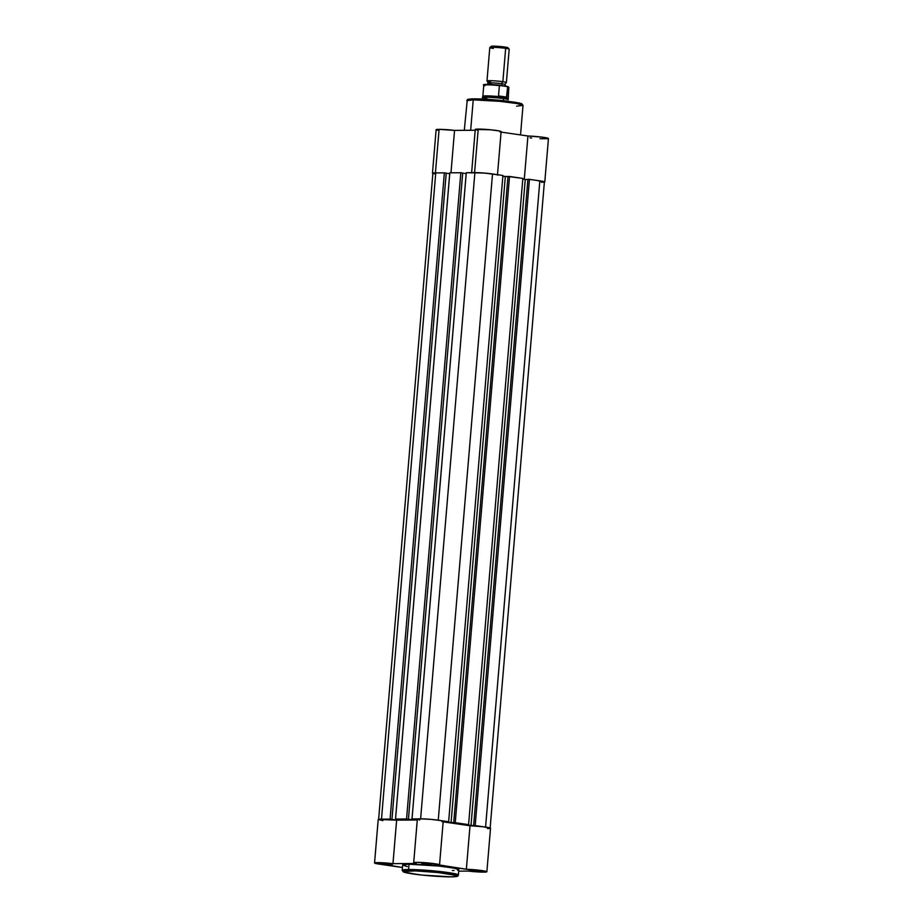 <?xml version="1.0" encoding="UTF-8"?>
<svg xmlns="http://www.w3.org/2000/svg" width="923" height="923" viewBox="0 0 923 923"><rect width="100%" height="100%" fill="white"/><g stroke="black" fill="none" stroke-linecap="round" stroke-linejoin="round"><path stroke-width="1.38" d="M477.676 871.22L469.115 870.239L477.676 871.22M391.225 864.609L382.653 863.64L391.225 864.609M430.349 864.332L421.788 863.363L430.349 864.332M457.589 870.239L458.835 869.731L458.385 875.05L452.328 873.227L435.218 871.035L408.601 869.535A1.131 0.877 89.6 0 0 409.374 870.793C413.573 870.631 431.745 871.462 447.367 873.7C462.527 875.939 456.839 876.931 450.966 876.838A1.131 0.877 89.6 0 0 451.174 876.838A1.131 0.877 -90.4 0 1 450.966 876.838L456.62 876.423L457.162 876.077L456.031 875.396L438.102 872.547L415.258 870.885L403.189 871.554L407.678 873.054L422.238 875.085L450.966 876.838C446.778 877 428.607 876.181 412.973 873.943C397.813 871.704 403.513 870.712 409.374 870.793A1.131 0.877 -90.4 0 1 408.601 869.535A28.221 2.1 4.8 0 1 439.867 871.508A28.221 2.1 4.8 0 1 458.385 875.05L457.877 875.985C456.689 876.123 460.081 876.504 451.07 876.85C441.759 876.815 430.833 876.077 418.304 874.646L403.409 871.947L402.151 870.331A28.221 2.1 4.8 0 1 408.601 869.535L409.039 864.216L408.601 869.535L402.151 870.331L402.74 864.816L409.039 864.216L438.979 866.051L454.151 868.162L458.835 869.731A28.221 2.1 -175.2 0 0 440.317 866.189A28.221 2.1 -175.2 0 0 409.039 864.216A28.221 2.1 -175.2 0 0 402.59 865.013L407.274 866.582M483.906 872.12A12.968 0.969 4.8 0 1 468.457 871.093L483.906 872.12L486.871 871.727L484.806 871.058L466.357 869.258L425.399 862.728L415.638 862.359L413.758 862.82L416.146 863.49L392.967 863.651L374.819 862.82L402.382 867.493L379.249 864.124A12.968 0.969 4.8 0 1 374.553 862.982A12.968 0.969 4.8 0 1 392.967 863.651L396.625 820.143L417.277 819.993L396.625 820.143A12.968 0.969 -175.2 0 0 378.211 819.474L396.625 820.143L392.967 863.651L416.146 863.49A12.968 0.969 4.8 0 1 413.689 862.705A12.968 0.969 4.8 0 1 426.703 862.832A12.968 0.969 4.8 0 1 439.544 864.874A12.968 0.969 4.8 0 1 438.321 865.186L466.357 869.258A12.968 0.969 4.8 0 1 479.856 870.308A12.968 0.969 4.8 0 1 486.871 871.762A12.968 0.969 4.8 0 1 483.906 872.12M458.708 871.162L468.457 871.093L458.708 871.162M454.035 870.493L452.385 870.527M382.895 820.616L378.211 819.451L374.553 862.982M419.803 819.97L418.904 819.786M417.692 819.451L420.277 818.828L430.753 819.347L440.836 820.605L443.155 821.274L441.979 821.666M486.871 871.762L490.528 828.254A12.968 0.969 -175.2 0 0 483.514 826.8A12.968 0.969 -175.2 0 0 470.015 825.75L443.155 821.839L470.015 825.75L483.294 826.766L490.378 828.369M489.825 828.496L487.563 828.612M470.015 825.75L466.357 869.258L470.015 825.75M439.544 864.874L443.202 821.366A12.968 0.969 -175.2 0 0 430.349 819.312A12.968 0.969 -175.2 0 0 417.346 819.197L413.689 862.705M502.92 175.497L448.647 821.735L440.721 820.582L447.101 821.747L448.647 821.735L502.92 175.497L492.513 173.986L502.92 175.497M438.252 820.189L492.513 173.986A12.564 0.935 -175.2 0 0 474.884 172.647L420.623 818.828L474.884 172.647L466.288 172.705L483.352 173.016L492.513 173.986L438.252 820.189M418.581 818.886L412.016 818.932L466.288 172.705L412.016 818.932L418.581 818.886M414.508 819.209L417.311 819.612L414.508 819.209M417.288 819.809L411.923 819.855L466.207 173.616L462.688 173.109L466.184 173.616L411.923 819.855L407.816 819.255L417.288 819.809M407.816 819.255L408.428 819.243L462.7 173.016L460.831 172.739L406.558 818.978L408.428 819.243L462.7 173.016L460.831 172.739L406.558 818.978L395.54 819.059L449.813 172.82L460.831 172.739L449.813 172.82L395.54 819.059L407.816 819.255M398.032 819.324L402.14 819.924L395.448 819.97L402.14 819.924L398.032 819.324M449.732 173.732L395.448 819.97L449.709 173.732L446.213 173.224L449.709 173.732M391.329 819.37L395.448 819.97L391.329 819.37L391.952 819.359L446.213 173.132L444.355 172.855L390.083 819.093L391.952 819.359L446.213 173.132L444.355 172.855L390.083 819.093L383.53 819.139L391.329 819.37M434.341 173.836L432.945 173.189L435.748 172.924L381.487 819.105L435.748 172.924L444.355 172.855L435.748 172.924A12.564 0.935 -175.2 0 0 432.875 173.27L378.615 819.509M541.513 182.327L544.328 182.062L539.84 180.873L485.579 827.066L539.84 180.873L529.444 179.362L539.84 180.873A12.564 0.935 -175.2 0 1 544.385 181.981L490.125 828.219M483.11 826.743L475.183 825.589L529.444 179.362L475.183 825.589L473.637 825.6L527.898 179.374L529.444 179.362L527.898 179.374L473.637 825.6L483.11 826.743M474.387 825.716L470.984 825.739L525.245 179.5L527.887 179.489L525.245 179.5L470.984 825.739L462.885 824.562L474.387 825.716M522.787 179.143L525.245 179.5L522.787 179.143M466.288 824.539L468.584 824.631L466.288 824.539M522.845 178.404L468.584 824.631L455.247 822.693L509.519 176.466L522.845 178.404L468.584 824.631L453.712 822.705L507.973 176.478L509.519 176.466L455.247 822.693L453.712 822.705L507.973 176.478L522.845 178.404M454.451 822.82L451.059 822.843L505.319 176.605L507.962 176.581L502.85 176.247L505.319 176.605L451.059 822.843L443.167 821.689L454.451 822.82M446.363 821.643L443.178 821.666L446.363 821.643M521.38 104.507L519.014 102.961L503.07 100.63L474.191 98.853A1.131 0.877 89.6 0 0 473.234 99.857L499.851 101.345L516.961 103.549L523.018 105.372L516.568 106.168M437.629 130.305L436.198 129.635L439.094 129.358A12.968 0.969 -175.2 0 0 436.129 129.728L432.472 173.236A12.968 0.969 4.8 0 1 435.437 172.878L439.094 129.358L454.543 130.397L475.195 130.247L454.543 130.397A12.968 0.969 -175.2 0 0 439.094 129.358L435.437 172.878L433.014 173.57M472.841 172.659A12.968 0.969 4.8 0 1 474.572 172.601L478.229 129.082A12.968 0.969 -175.2 0 0 475.264 129.451L490.805 129.808L499.747 131.066L501.085 131.689L499.897 131.92M464.292 130.328L467.292 99.719C468.469 99.58 465.088 99.199 474.087 98.853C483.41 98.888 494.336 99.626 506.865 101.057L521.76 103.757L523.018 105.372A28.221 2.1 -175.2 0 0 504.5 101.83A28.221 2.1 -175.2 0 0 473.234 99.857L470.672 130.281L473.234 99.857A28.221 2.1 -175.2 0 0 466.784 100.653L473.234 99.857A1.131 0.877 -90.4 0 1 474.191 98.853M544.212 182.246L537.186 180.493M496.101 174.574L484.829 173.097L472.449 172.693M438.644 172.936L435.437 172.878A12.968 0.969 4.8 0 1 437.79 172.901M477.722 130.224L475.38 129.589M537.371 180.516A12.968 0.969 4.8 0 1 544.789 182.016L548.447 138.508A12.968 0.969 -175.2 0 0 541.432 137.054A12.968 0.969 -175.2 0 0 527.933 136.004L501.074 132.093L527.933 136.004L542.343 137.169L548.262 138.646M547.87 138.738L539.955 138.692M531.613 138.012L530.033 137.839M475.98 98.865L495.097 99.869L515.922 102.349M518.841 102.926L519.961 103.203M520.849 103.457L521.864 103.93M471.238 98.934L472.611 98.888M527.933 136.004L524.287 179.362L527.933 136.004M497.462 175.128L501.12 131.62A12.968 0.969 -175.2 0 0 492.605 129.993A12.968 0.969 -175.2 0 0 478.229 129.082L474.572 172.601A12.968 0.969 4.8 0 1 494.993 174.343M450.978 172.809L454.543 130.397L450.978 172.809M490.505 81.778A9.726 0.727 4.8 0 1 486.986 80.924A9.726 0.727 4.8 0 1 492.363 80.728A9.726 0.727 4.8 0 1 502.862 81.697A2.181 1.373 -81.7 0 0 501.824 83.716A8.353 0.623 -175.2 0 0 493.47 82.92A8.353 0.623 -175.2 0 0 488.267 82.978A8.353 0.623 -175.2 0 0 491.209 83.785M502.308 85.539A2.181 1.373 98.3 0 1 501.824 83.716A8.353 0.623 4.8 0 1 504.766 84.524A8.353 0.623 -175.2 0 0 501.824 83.716A2.181 1.373 98.3 0 1 502.862 81.697A9.726 0.727 4.8 0 1 505.966 82.724M507.604 47.938L504.939 47.05L505.666 48.354A9.726 0.727 -175.2 0 0 495.386 47.396A9.726 0.727 -175.2 0 0 489.79 47.581L486.986 80.924A9.726 0.727 4.8 0 1 492.582 80.739A9.726 0.727 4.8 0 1 502.862 81.697L505.666 48.354L504.939 47.05A8.411 0.623 -175.2 0 0 496.332 46.242A8.411 0.623 -175.2 0 0 491.232 46.346L489.825 47.535A9.726 0.727 4.8 0 1 495.709 47.419A9.726 0.727 4.8 0 1 505.666 48.354A9.726 0.727 4.8 0 1 509.161 49.161L507.962 47.742A8.411 0.623 -175.2 0 0 504.939 47.05L494.301 46.162L491.578 46.231L492.19 46.761M493.309 48.446A9.726 0.727 4.8 0 1 489.825 47.535M508.192 99.742A12.968 0.969 -175.2 0 0 503.508 98.599A12.968 0.969 4.8 0 1 508.192 99.719L508.827 87.304A12.564 0.935 -175.2 0 0 507.662 86.797L506.427 97.734A12.564 0.935 4.8 0 1 507.904 98.311A12.564 0.935 -175.2 0 0 506.427 97.734L503.508 98.599L503.335 100.653L503.508 98.599A12.968 0.969 -175.2 0 0 489.79 97.33A12.968 0.969 -175.2 0 0 482.337 97.573A12.968 0.969 4.8 0 1 489.917 97.33A12.968 0.969 4.8 0 1 503.508 98.599L506.669 97.584L498.651 96.419L503.508 98.599L498.651 96.419L506.796 97.111L498.501 95.911L506.796 97.111L507.615 86.635L499.435 85.435L498.501 95.911L499.378 85.597A12.564 0.935 -175.2 0 0 483.779 85.204C481.841 84.178 487.344 84.201 500.289 85.239M508.342 86.843L500.381 85.251M498.605 85.066L491.417 84.535M488.348 84.42L486.006 84.443M484.333 96.777A12.564 0.935 4.8 0 1 482.856 96.2A12.564 0.935 4.8 0 1 499.112 96.673A12.564 0.935 -175.2 0 0 482.867 96.188L482.337 97.55A12.968 0.969 4.8 0 0 487.021 98.715M488.267 82.978A8.353 0.623 4.8 0 1 493.47 82.92A8.353 0.623 4.8 0 1 501.824 83.716A2.181 1.373 -81.7 0 0 502.089 85.239M493.09 46.946L494.255 47.131M506.058 48.031L506.969 48.008M509.184 49.207A9.726 0.727 -175.2 0 0 505.666 48.354L502.862 81.697A9.726 0.727 4.8 0 1 506.381 82.551L509.184 49.207M484.956 85.701A12.564 0.935 4.8 0 1 483.802 85.158A12.564 0.935 4.8 0 1 499.378 85.597L500.104 85.228M500.208 85.239A12.08 0.9 -175.2 0 0 484.448 84.916M507.662 86.797A12.564 0.935 4.8 0 1 508.815 87.35M469.98 869.512L469.115 870.239M383.53 862.901L382.653 863.64M422.653 862.624L421.788 863.363M430.718 863.305L431.456 864.17M391.583 863.582L392.321 864.447M478.045 870.181L478.783 871.058M475.264 129.451L471.607 172.959M523.018 105.372L520.537 134.92M487.148 81.074L488.198 83.058L486.836 84.835M506.196 82.678L504.835 84.455L505.885 86.427M482.856 96.2L483.779 85.204M506.889 86.208L508.827 87.304"/></g></svg>
